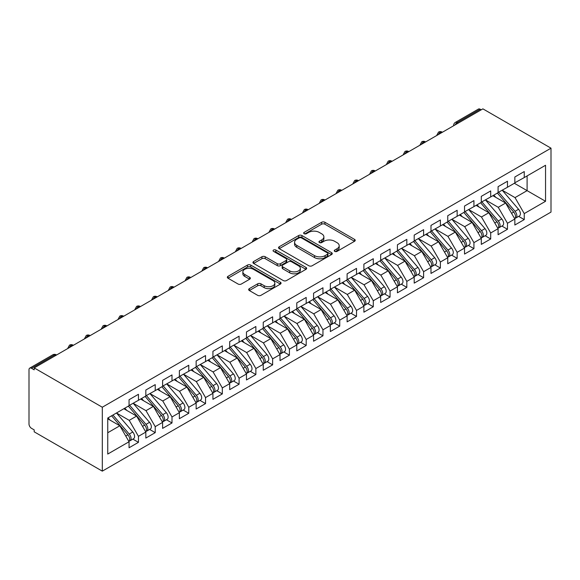 <?xml version="1.0" encoding="UTF-8"?>
<svg xmlns="http://www.w3.org/2000/svg" width="580" height="580" viewBox="0 0 580 580"><rect width="100%" height="100%" fill="white"/><g stroke="black" fill="none" stroke-linecap="round" stroke-linejoin="round"><path stroke-width="0.87" d="M334.747 251.387A1.631 0.943 0 0 0 337.052 251.387L354.547 241.287A2.327 1.341 0 0 0 355.228 240.338A2.327 1.341 0 0 0 354.547 239.388L324.909 222.278A2.327 1.341 0 0 0 321.617 222.278L304.123 232.377A1.631 0.943 0 0 0 303.644 233.044A1.631 0.943 0 0 0 304.123 233.704A1.631 0.943 0 0 0 306.428 233.704L308.69 232.399A7.453 4.299 0 0 1 319.232 232.399L321.704 233.827A7.453 4.299 0 0 1 323.887 236.865A7.453 4.299 0 0 1 321.704 239.91L319.435 241.215A1.631 0.943 0 0 0 318.957 241.882A1.631 0.943 0 0 0 319.435 242.549A1.631 0.943 0 0 0 321.74 242.549L324.01 241.237A7.453 4.299 0 0 1 334.544 241.237L337.016 242.665A7.453 4.299 0 0 1 339.199 245.71A7.453 4.299 0 0 1 337.016 248.748L334.747 250.06A1.631 0.943 0 0 0 334.269 250.719A1.631 0.943 0 0 0 334.747 251.387L334.747 250.06M249.342 288.63A2.327 1.341 0 0 0 248.661 289.579A2.327 1.341 0 0 0 249.342 290.529L257.65 295.329A2.327 1.341 0 0 0 260.949 295.329L280.372 284.113A2.327 1.341 0 0 0 281.053 283.163A2.327 1.341 0 0 0 280.372 282.206L250.741 265.096A2.327 1.341 0 0 0 247.442 265.096L228.02 276.319A2.327 1.341 0 0 0 227.338 277.269A2.327 1.341 0 0 0 228.02 278.219L238.061 284.019A2.327 1.341 0 0 0 241.352 284.019L249.668 279.212A2.327 1.341 0 0 0 250.35 278.262A2.327 1.341 0 0 0 249.668 277.312L244.688 274.442A6.228 3.596 0 0 1 242.861 271.897A6.228 3.596 0 0 1 246.71 268.576A6.228 3.596 0 0 1 253.496 269.352L273.006 280.618A6.228 3.596 0 0 1 274.833 283.163A6.228 3.596 0 0 1 270.983 286.484A6.228 3.596 0 0 1 264.197 285.701L260.949 283.823A2.327 1.341 0 0 0 257.65 283.823L249.342 288.63L249.342 290.529M482.901 108.859L551 148.175L102.305 407.225L34.198 367.908L482.901 108.859M308.857 265.763A2.327 1.341 0 0 0 312.149 265.763L331.579 254.548A2.327 1.341 0 0 0 332.26 253.598A2.327 1.341 0 0 0 331.579 252.648L301.941 235.538A2.327 1.341 0 0 0 298.649 235.538L279.219 246.754A2.327 1.341 0 0 0 278.538 247.704A2.327 1.341 0 0 0 279.219 248.653L308.857 265.763M274.195 251.742A1.631 0.943 0 0 1 275.848 251.966L275.848 250.031L305.979 267.431A2.327 1.341 0 0 1 306.661 268.38A2.327 1.341 0 0 1 305.979 269.33L286.549 280.546A2.327 1.341 0 0 1 283.257 280.546L253.619 263.436L253.619 261.536A2.327 1.341 0 0 0 252.938 262.486A2.327 1.341 0 0 0 253.619 263.436M253.619 261.536L261.935 256.737A2.327 1.341 0 0 1 265.227 256.737L277.247 263.675A2.327 1.341 0 0 0 280.539 263.675L286.056 260.493A2.327 1.341 0 0 0 286.738 259.536A2.327 1.341 0 0 0 286.056 258.586L273.543 251.365A1.631 0.943 0 0 1 273.064 250.698A1.631 0.943 0 0 1 274.072 249.828A1.631 0.943 0 0 1 275.848 250.031M34.198 367.908L34.198 369.844L31.516 368.3A3.56 2.052 -120 0 0 29.739 368.119A3.56 2.052 -120 0 0 29 369.75L29 423.98A3.56 2.052 -120 0 0 31.516 428.337L34.198 429.889L34.198 431.825L102.305 471.141L102.305 407.225M102.305 471.141L551 212.091L551 148.175M514.351 183.28L545.548 201.289L545.548 165.264L524.247 177.567L524.247 171.564L514.851 176.987L514.851 182.99L507.471 187.253L507.471 181.243L498.082 186.666L498.082 192.676L490.702 196.932L490.702 190.929L481.306 196.352L481.306 202.355L473.925 206.618L473.925 200.615L464.529 206.038L464.529 212.041L457.149 216.304L457.149 210.301L447.76 215.724L447.76 221.727L440.379 225.99L440.379 219.98L430.983 225.402L430.983 231.413L423.603 235.668L423.603 229.665L414.207 235.088L414.207 241.091L406.826 245.355L406.826 239.351L397.438 244.774L397.438 250.777L390.057 255.04L390.057 249.037L380.661 254.46L380.661 260.464L373.281 264.726L373.281 258.716L363.892 264.139L363.892 270.149L356.512 274.405L356.512 268.402L347.115 273.825L347.115 279.828L339.735 284.091L339.735 278.088L330.339 283.511L330.339 289.514L322.958 293.777L322.958 287.774L313.57 293.197L313.57 299.2L306.189 303.463L306.189 297.453L296.793 302.883L296.793 308.886L289.413 313.142L289.413 307.139L280.017 312.562L280.017 318.565L272.636 322.828L272.636 316.825L263.248 322.248L263.248 328.251L255.867 332.514L255.867 326.511L246.471 331.934L246.471 337.937L239.09 342.2L239.09 336.197L229.702 341.62L229.702 347.623L222.321 351.879L222.321 345.876L212.925 351.299L212.925 357.302L205.545 361.565L205.545 355.562L196.149 360.985L196.149 366.988L188.768 371.251L188.768 365.248L179.379 370.671L179.379 376.674L171.999 380.937L171.999 374.934L162.603 380.357L162.603 386.36L155.222 390.615L155.222 384.613L145.826 390.036L145.826 396.046L138.446 400.301L138.446 394.298L129.057 399.721L129.057 405.724L107.749 418.028L107.749 454.053L129.057 441.75L119.828 425.771L107.749 418.803M545.548 201.289L524.247 213.592L515.018 197.613L502.273 190.255M518.672 216.376L524.247 219.595L524.247 213.592M524.247 219.595L514.851 225.018L514.851 219.015L507.471 223.278L498.249 207.299L485.496 199.933M501.896 226.062L507.471 229.281L507.471 223.278M507.471 229.281L498.082 234.704L498.082 228.701L490.702 232.957L481.473 216.978L468.727 209.619L485.01 228.643L481.487 230.673A4.742 2.74 60 0 1 483.321 235.183A4.742 2.74 60 0 1 482.335 237.358A4.742 2.74 60 0 1 481.567 237.575M485.126 235.748L490.702 238.967L490.702 232.957M490.702 238.967L481.306 244.39L481.306 238.38L473.925 242.643L464.696 226.664L451.95 219.305M468.35 245.427L473.925 248.646L473.925 242.643M473.925 248.646L464.529 254.069L464.529 248.066L457.149 252.329L447.927 236.35L435.174 228.991M451.574 255.113L457.149 258.332L457.149 252.329M457.149 258.332L447.76 263.755L447.76 257.752L440.379 262.015L431.15 246.036L418.405 238.67L434.688 257.694L431.165 259.724A4.742 2.74 60 0 1 432.999 264.233A4.742 2.74 60 0 1 432.013 266.409A4.742 2.74 60 0 1 431.245 266.626M434.804 264.799L440.379 268.018L440.379 262.015M440.379 268.018L430.983 273.441L430.983 267.438L423.603 271.694L414.381 255.715L401.628 248.356M418.028 274.485L423.603 277.704L423.603 271.694M423.603 277.704L414.207 283.127L414.207 277.117L406.826 281.38L397.604 265.401L384.859 258.042M401.251 284.164L406.826 287.383L406.826 281.38M406.826 287.383L397.438 292.806L397.438 286.803L390.057 291.066L380.828 275.087L368.082 267.728M384.482 293.85L390.057 297.069L390.057 291.066M390.057 297.069L380.661 302.492L380.661 296.489L373.281 300.752L364.059 284.773L351.306 277.414L367.589 296.431L364.066 298.461A4.742 2.74 60 0 1 365.9 302.97A4.742 2.74 60 0 1 364.921 305.145A4.742 2.74 60 0 1 364.153 305.363M367.705 303.536L373.281 306.755L373.281 300.752M373.281 306.755L363.892 312.178L363.892 306.175L356.512 310.43L347.282 294.451L334.537 287.093M350.936 313.222L356.512 316.441L356.512 310.43M356.512 316.441L347.115 321.864L347.115 315.861L339.735 320.117L330.506 304.137L317.76 296.779M334.16 322.9L339.735 326.119L339.735 320.117M339.735 326.119L330.339 331.543L330.339 325.539L322.958 329.802L313.736 313.824L300.984 306.465M317.383 332.587L322.958 335.805L322.958 329.802M322.958 335.805L313.57 341.228L313.57 335.226L306.189 339.488L296.96 323.51L284.214 316.151M300.614 342.272L306.189 345.492L306.189 339.488M306.189 345.492L296.793 350.914L296.793 344.911L289.413 349.174L280.191 333.188L267.438 325.829M283.837 351.958L289.413 355.177L289.413 349.174M289.413 355.177L280.017 360.601L280.017 354.598L272.636 358.853L263.414 342.874L250.669 335.515M267.061 361.637L272.636 364.856L272.636 358.853M272.636 364.856L263.248 370.279L263.248 364.276L255.867 368.539L246.638 352.56L233.892 345.201L250.176 364.218L246.652 366.255A4.742 2.74 60 0 1 248.487 370.765A4.742 2.74 60 0 1 247.5 372.933A4.742 2.74 60 0 1 246.732 373.158M250.292 371.323L255.867 374.542L255.867 368.539M255.867 374.542L246.471 379.965L246.471 373.962L239.09 378.225L229.868 362.246L217.116 354.887L233.399 373.904L229.883 375.941A4.742 2.74 60 0 1 231.71 380.444A4.742 2.74 60 0 1 230.731 382.619A4.742 2.74 60 0 1 229.963 382.836M233.515 381.009L239.09 384.228L239.09 378.225M239.09 384.228L229.702 389.651L229.702 383.648L222.321 387.911L213.092 371.932L200.346 364.566M216.746 390.695L222.321 393.914L222.321 387.911M222.321 393.914L212.925 399.337L212.925 393.334L205.545 397.59L196.315 381.611L183.57 374.252M199.969 400.381L205.545 403.6L205.545 397.59M205.545 403.6L196.149 409.023L196.149 403.013L188.768 407.276L179.546 391.297L166.793 383.938M183.193 410.06L188.768 413.279L188.768 407.276M188.768 413.279L179.379 418.702L179.379 412.699L171.999 416.962L162.77 400.983L150.024 393.624M166.424 419.746L171.999 422.965L171.999 416.962M171.999 422.965L162.603 428.388L162.603 422.385L155.222 426.648L146 410.669L133.248 403.303M149.647 429.432L155.222 432.651L155.222 426.648M155.222 432.651L145.826 438.074L145.826 432.071L138.446 436.327L129.224 420.348L116.478 412.989L132.762 432.013L129.238 434.043A4.742 2.74 60 0 1 131.065 438.552A4.742 2.74 60 0 1 130.087 440.727A4.742 2.74 60 0 1 129.318 440.945M132.871 439.118L138.446 442.337L138.446 436.327M138.446 442.337L129.057 447.76L129.057 441.75M129.057 405.536L138.446 400.301M107.749 432.745L119.828 425.771M145.826 395.85L155.222 390.615M129.224 420.348L136.604 416.092L123.859 408.726M145.826 432.071L136.604 416.092M162.603 386.164L171.999 380.937M146 410.669L153.381 406.406L140.628 399.047M162.603 422.385L153.381 406.406M179.379 376.478L188.768 371.251M162.77 400.983L170.15 396.72L157.405 389.361M179.379 412.699L170.15 396.72M196.149 366.799L205.545 361.565M179.546 391.297L186.927 387.034L174.174 379.675M196.149 403.013L186.927 387.034M212.925 357.113L222.321 351.879M196.315 381.611L203.696 377.355L190.95 369.989M212.925 393.334L203.696 377.355M229.702 347.427L239.09 342.2M213.092 371.932L220.472 367.669L207.727 360.31M229.702 383.648L220.472 367.669M246.471 337.741L255.867 332.514M229.868 362.246L237.249 357.983L224.496 350.625M246.471 373.962L237.249 357.983M263.248 328.062L272.636 322.828M246.638 352.56L254.018 348.297L241.273 340.938M263.248 364.276L254.018 348.297M280.017 318.376L289.413 313.142M263.414 342.874L270.795 338.618L258.049 331.252M280.017 354.598L270.795 338.618M296.793 308.69L306.189 303.463M280.191 333.188L287.571 328.933L274.818 321.574M296.793 344.911L287.571 328.933M313.57 299.005L322.958 293.777M296.96 323.51L304.34 319.246L291.595 311.888M313.57 335.226L304.34 319.246M330.339 289.318L339.735 284.091M313.736 313.824L321.117 309.56L308.364 302.202M330.339 325.539L321.117 309.56M347.115 279.64L356.512 274.405M330.506 304.137L337.886 299.875L325.141 292.516M347.115 315.861L337.886 299.875M363.892 269.954L373.281 264.726M347.282 294.451L354.663 290.196L341.917 282.837M363.892 306.175L354.663 290.196M380.661 260.268L390.057 255.04M364.059 284.773L371.439 280.51L358.687 273.151M380.661 296.489L371.439 280.51M397.438 250.582L406.826 245.355M380.828 275.087L388.209 270.824L375.463 263.465M397.438 286.803L388.209 270.824M414.207 240.903L423.603 235.668M397.604 265.401L404.985 261.138L392.232 253.779M414.207 277.117L404.985 261.138M430.983 231.217L440.379 225.99M414.381 255.715L421.762 251.459L409.009 244.093M430.983 267.438L421.762 251.459M447.76 221.531L457.149 216.304M431.15 246.036L438.531 241.773L425.785 234.414M447.76 257.752L438.531 241.773M464.529 211.845L473.925 206.618M447.927 236.35L455.307 232.087L442.554 224.728M464.529 248.066L455.307 232.087M481.306 202.166L490.702 196.932M464.696 226.664L472.076 222.401L459.331 215.042M481.306 238.38L472.076 222.401M498.082 192.48L507.471 187.253M481.473 216.978L488.853 212.722L476.108 205.356M498.082 228.701L488.853 212.722M481.219 109.823L480.218 109.243L457.192 122.532L458.2 123.112M455.177 124.859A3.56 2.052 120 0 1 457.192 122.532A3.56 2.052 60 0 0 455.416 122.358L478.435 109.069A3.56 2.052 60 0 1 480.218 109.243M514.851 182.794L524.247 177.567M515.018 197.613L527.097 190.639L527.097 175.921L545.548 165.264M498.249 207.299L505.629 203.036L492.877 195.677M514.851 219.015L505.629 203.036M441.344 132.849L440.336 132.269A3.56 2.052 -120 0 0 438.552 132.088A3.56 2.052 -120 0 0 438.516 132.117L436.856 135.125A3.56 2.052 0 0 0 436.892 135.416M424.567 142.535L423.56 141.955A3.56 2.052 -120 0 0 421.783 141.774A3.56 2.052 -120 0 0 421.74 141.803L420.087 144.804A3.56 2.052 0 0 0 420.123 145.101M407.791 152.214L406.79 151.634A3.56 2.052 -120 0 0 405.007 151.46A3.56 2.052 -120 0 0 404.963 151.481L403.31 154.49A3.56 2.052 0 0 0 403.346 154.78M391.022 161.9L390.014 161.32A3.56 2.052 -120 0 0 388.238 161.146A3.56 2.052 -120 0 0 388.194 161.167L386.541 164.176A3.56 2.052 0 0 0 386.577 164.466M374.245 171.586L373.237 171.006A3.56 2.052 -120 0 0 371.461 170.825A3.56 2.052 -120 0 0 371.417 170.853L369.764 173.862A3.56 2.052 0 0 0 369.801 174.152M357.476 181.272L356.468 180.692A3.56 2.052 -120 0 0 354.685 180.51A3.56 2.052 -120 0 0 354.648 180.54L352.988 183.548A3.56 2.052 0 0 0 353.024 183.838M340.699 190.95L339.692 190.37A3.56 2.052 -120 0 0 337.915 190.196A3.56 2.052 -120 0 0 337.872 190.218L336.219 193.227A3.56 2.052 0 0 0 336.255 193.524M323.923 200.637L322.915 200.056A3.56 2.052 -120 0 0 321.139 199.882A3.56 2.052 -120 0 0 321.095 199.904L319.442 202.913A3.56 2.052 0 0 0 319.478 203.203M307.154 210.323L306.146 209.743A3.56 2.052 -120 0 0 304.362 209.569A3.56 2.052 -120 0 0 304.326 209.59L302.666 212.599A3.56 2.052 0 0 0 302.702 212.889M290.377 220.008L289.369 219.429A3.56 2.052 -120 0 0 287.593 219.247A3.56 2.052 -120 0 0 287.549 219.276L285.896 222.285A3.56 2.052 0 0 0 285.933 222.575M273.601 229.687L272.6 229.107A3.56 2.052 -120 0 0 270.817 228.933A3.56 2.052 -120 0 0 270.78 228.962L269.12 231.964A3.56 2.052 0 0 0 269.156 232.261M256.831 239.373L255.823 238.793A3.56 2.052 -120 0 0 254.047 238.619A3.56 2.052 -120 0 0 254.004 238.641L252.351 241.65A3.56 2.052 0 0 0 252.387 241.94M240.055 249.059L239.047 248.479A3.56 2.052 -120 0 0 237.271 248.305A3.56 2.052 -120 0 0 237.227 248.327L235.574 251.336A3.56 2.052 0 0 0 235.611 251.626M223.286 258.745L222.278 258.165A3.56 2.052 -120 0 0 220.494 257.984A3.56 2.052 -120 0 0 220.458 258.013L218.798 261.022A3.56 2.052 0 0 0 218.834 261.312M206.509 268.431L205.501 267.844A3.56 2.052 -120 0 0 203.725 267.67A3.56 2.052 -120 0 0 203.681 267.699L202.029 270.7A3.56 2.052 0 0 0 202.065 270.998M189.732 278.11L188.725 277.53A3.56 2.052 -120 0 0 186.948 277.356A3.56 2.052 -120 0 0 186.905 277.378L185.252 280.387A3.56 2.052 0 0 0 185.288 280.676M172.963 287.796L171.956 287.216A3.56 2.052 -120 0 0 170.172 287.042A3.56 2.052 -120 0 0 170.136 287.064L168.475 290.072A3.56 2.052 0 0 0 168.512 290.363M156.187 297.482L155.179 296.902A3.56 2.052 -120 0 0 153.403 296.721A3.56 2.052 -120 0 0 153.359 296.75L151.706 299.758A3.56 2.052 0 0 0 151.743 300.048M139.41 307.168L138.41 306.581A3.56 2.052 -120 0 0 136.626 306.407A3.56 2.052 -120 0 0 136.59 306.436L134.93 309.437A3.56 2.052 0 0 0 134.966 309.735M122.641 316.847L121.633 316.267A3.56 2.052 -120 0 0 119.857 316.093A3.56 2.052 -120 0 0 119.813 316.114L118.16 319.123A3.56 2.052 0 0 0 118.197 319.413M105.865 326.533L104.857 325.953A3.56 2.052 -120 0 0 103.081 325.779A3.56 2.052 -120 0 0 103.037 325.8L101.384 328.809A3.56 2.052 0 0 0 101.42 329.099M89.095 336.219L88.087 335.639A3.56 2.052 -120 0 0 86.304 335.457A3.56 2.052 -120 0 0 86.268 335.486L84.608 338.495A3.56 2.052 0 0 0 84.644 338.785M72.319 345.905L71.311 345.317A3.56 2.052 -120 0 0 69.535 345.144A3.56 2.052 -120 0 0 69.491 345.173L67.838 348.174A3.56 2.052 0 0 0 67.874 348.471M335.399 251.618L337.016 250.683A7.453 4.299 0 0 0 339.199 247.645L339.199 245.71M323.887 236.865L323.887 238.808A7.453 4.299 0 0 1 321.704 241.845L320.087 242.781M354.518 241.309L324.909 224.213A2.327 1.341 0 0 0 321.617 224.213L304.775 233.936M331.55 254.569L301.941 237.474A2.327 1.341 0 0 0 298.649 237.474L279.255 248.675M327.461 254.265A1.631 0.943 0 0 0 327.939 253.598A1.631 0.943 0 0 0 327.461 252.931L301.448 237.916A1.631 0.943 0 0 0 299.142 237.916L296.757 239.293A7.453 4.299 0 0 0 294.575 242.331A7.453 4.299 0 0 0 296.757 245.376L314.541 255.642A7.453 4.299 0 0 0 325.075 255.642L327.461 254.265L327.461 256.2A1.631 0.943 0 0 0 327.939 255.533L327.939 253.598M294.575 242.331L294.575 244.267A7.453 4.299 0 0 0 296.757 247.312L296.757 245.376M327.461 256.2L325.075 257.578A7.453 4.299 0 0 1 314.541 257.578L296.757 247.312M253.649 263.45L261.935 258.673L261.935 256.737M286.738 259.536L286.738 261.478A2.327 1.341 0 0 1 286.056 262.428L280.539 265.611A2.327 1.341 0 0 1 277.247 265.611L265.227 258.673A2.327 1.341 0 0 0 261.935 258.673M275.848 251.966L305.95 269.345M289.717 270.875A6.228 3.596 0 0 0 296.503 271.65A6.228 3.596 0 0 0 300.353 268.33A6.228 3.596 0 0 0 298.526 265.792L291.653 261.819A2.327 1.341 0 0 0 288.361 261.819L282.844 265.002A2.327 1.341 0 0 0 282.163 265.952A2.327 1.341 0 0 0 282.844 266.909L289.717 270.875L289.717 272.81A6.228 3.596 0 0 0 296.503 273.593A6.228 3.596 0 0 0 300.353 270.265L300.353 268.33M282.163 265.952L282.163 267.895A2.327 1.341 0 0 0 282.844 268.844L282.844 266.909M289.717 272.81L282.844 268.844M274.833 283.163L274.833 285.099A6.228 3.596 0 0 1 270.983 288.419A6.228 3.596 0 0 1 264.197 287.637L260.949 285.766A2.327 1.341 0 0 0 257.65 285.766L249.371 290.544M242.861 271.897L242.861 273.832A6.228 3.596 0 0 0 244.688 276.377L244.688 274.442M249.639 279.234L244.688 276.377M280.372 282.206L280.372 284.113L250.741 267.039A2.327 1.341 0 0 0 247.442 267.039L228.049 278.233M498.727 192.299L515.033 211.308A4.742 2.74 60 0 1 516.867 215.818A4.742 2.74 60 0 1 515.881 217.986L519.404 215.956A4.742 2.74 -120 0 0 520.39 213.781A4.742 2.74 -120 0 0 518.556 209.271L502.251 190.262M515.881 217.986A4.742 2.74 60 0 1 515.112 218.203M497.386 193.075L513.691 212.077A4.742 2.74 60 0 1 515.526 216.587A4.742 2.74 60 0 1 514.663 218.682M495.798 197.36L493.863 195.105M481.951 201.985L498.256 220.987A4.742 2.74 60 0 1 500.09 225.497A4.742 2.74 60 0 1 499.112 227.672L502.628 225.635A4.742 2.74 -120 0 0 503.614 223.467A4.742 2.74 -120 0 0 501.78 218.957L485.474 199.948M499.112 227.672A4.742 2.74 60 0 1 498.343 227.889M480.61 202.761L496.915 221.763A4.742 2.74 60 0 1 498.749 226.273A4.742 2.74 60 0 1 497.887 228.368M479.022 207.045L477.086 204.791M482.335 237.358L485.859 235.32A4.742 2.74 -120 0 0 486.837 233.153A4.742 2.74 -120 0 0 485.01 228.643M463.84 212.439L480.146 231.449A4.742 2.74 60 0 1 481.973 235.958A4.742 2.74 60 0 1 481.117 238.054M462.253 216.731L460.317 214.477M465.182 211.664L481.487 230.673M448.405 221.35L464.711 240.359A4.742 2.74 60 0 1 466.545 244.869A4.742 2.74 60 0 1 465.559 247.036L469.082 245.006A4.742 2.74 -120 0 0 470.068 242.831A4.742 2.74 -120 0 0 468.234 238.322L451.929 219.32M465.559 247.036A4.742 2.74 60 0 1 464.79 247.261M447.064 222.125L463.369 241.135A4.742 2.74 60 0 1 465.203 245.644A4.742 2.74 60 0 1 464.341 247.74M445.476 226.41L443.54 224.163M431.636 231.036L447.941 250.045A4.742 2.74 60 0 1 449.768 254.555A4.742 2.74 60 0 1 448.789 256.723L452.313 254.692A4.742 2.74 -120 0 0 453.292 252.518A4.742 2.74 -120 0 0 451.458 248.008L435.152 228.999M448.789 256.723A4.742 2.74 60 0 1 448.021 256.94M430.287 231.811L446.6 250.814A4.742 2.74 60 0 1 448.427 255.323A4.742 2.74 60 0 1 447.564 257.418M428.7 236.096L426.771 233.841M432.013 266.409L435.536 264.371A4.742 2.74 -120 0 0 436.522 262.204A4.742 2.74 -120 0 0 434.688 257.694M413.518 241.498L429.824 260.5A4.742 2.74 60 0 1 431.658 265.009A4.742 2.74 60 0 1 430.795 267.105M411.93 245.782L409.995 243.527M414.86 240.722L431.165 259.724M398.083 250.4L414.388 269.41A4.742 2.74 60 0 1 416.223 273.919A4.742 2.74 60 0 1 415.236 276.094L418.76 274.057A4.742 2.74 -120 0 0 419.746 271.889A4.742 2.74 -120 0 0 417.912 267.38L401.607 248.37M415.236 276.094A4.742 2.74 60 0 1 414.475 276.312M396.742 251.176L413.047 270.186A4.742 2.74 60 0 1 414.881 274.695A4.742 2.74 60 0 1 414.018 276.79M395.154 255.468L393.218 253.213M381.314 260.087L397.619 279.096A4.742 2.74 60 0 1 399.446 283.606A4.742 2.74 60 0 1 398.467 285.773L401.991 283.743A4.742 2.74 -120 0 0 402.97 281.568A4.742 2.74 -120 0 0 401.142 277.059L384.837 258.056M398.467 285.773A4.742 2.74 60 0 1 397.699 285.998M379.973 260.862L396.278 279.872A4.742 2.74 60 0 1 398.105 284.381A4.742 2.74 60 0 1 397.242 286.476M378.377 265.147L376.449 262.899M364.537 269.773L380.842 288.782A4.742 2.74 60 0 1 382.677 293.291A4.742 2.74 60 0 1 381.691 295.459L385.214 293.429A4.742 2.74 -120 0 0 386.2 291.254A4.742 2.74 -120 0 0 384.366 286.745L368.061 267.735M381.691 295.459A4.742 2.74 60 0 1 380.922 295.677M363.196 270.548L379.501 289.558A4.742 2.74 60 0 1 381.336 294.06A4.742 2.74 60 0 1 380.473 296.155M361.608 274.833L359.673 272.578M364.921 305.145L368.438 303.108A4.742 2.74 -120 0 0 369.424 300.94A4.742 2.74 -120 0 0 367.589 296.431M346.419 280.234L362.725 299.236A4.742 2.74 60 0 1 364.559 303.746A4.742 2.74 60 0 1 363.696 305.841M344.832 284.519L342.896 282.264M347.761 279.458L364.066 298.461M330.992 289.137L347.297 308.147A4.742 2.74 60 0 1 349.131 312.656A4.742 2.74 60 0 1 348.145 314.831L351.668 312.794A4.742 2.74 -120 0 0 352.647 310.626A4.742 2.74 -120 0 0 350.82 306.117L334.515 287.107M348.145 314.831A4.742 2.74 60 0 1 347.376 315.049M329.65 289.913L345.955 308.923A4.742 2.74 60 0 1 347.782 313.432A4.742 2.74 60 0 1 346.927 315.527M328.062 294.205L326.127 291.95M314.215 298.823L330.52 317.833A4.742 2.74 60 0 1 332.354 322.342A4.742 2.74 60 0 1 331.368 324.51L334.892 322.48A4.742 2.74 -120 0 0 335.878 320.305A4.742 2.74 -120 0 0 334.044 315.796L317.738 296.793M331.368 324.51A4.742 2.74 60 0 1 330.6 324.735M312.874 299.599L329.179 318.608A4.742 2.74 60 0 1 331.013 323.118A4.742 2.74 60 0 1 330.15 325.213M311.286 303.884L309.35 301.636M297.446 308.509L313.751 327.519A4.742 2.74 60 0 1 315.578 332.028A4.742 2.74 60 0 1 314.599 334.196L318.123 332.166A4.742 2.74 -120 0 0 319.101 329.991A4.742 2.74 -120 0 0 317.267 325.481L300.962 306.472M314.599 334.196A4.742 2.74 60 0 1 313.831 334.421M296.097 309.285L312.41 328.294A4.742 2.74 60 0 1 314.237 332.804A4.742 2.74 60 0 1 313.374 334.892M294.51 313.57L292.581 311.315M280.669 318.195L296.974 337.197A4.742 2.74 60 0 1 298.809 341.707A4.742 2.74 60 0 1 297.823 343.882L301.346 341.845A4.742 2.74 -120 0 0 302.332 339.677A4.742 2.74 -120 0 0 300.498 335.168L284.193 316.158M297.823 343.882A4.742 2.74 60 0 1 297.054 344.099M279.328 318.971L295.633 337.973A4.742 2.74 60 0 1 297.467 342.483A4.742 2.74 60 0 1 296.605 344.578M277.74 323.256L275.805 321.001M263.893 327.881L280.198 346.883A4.742 2.74 60 0 1 282.032 351.393A4.742 2.74 60 0 1 281.046 353.568L284.57 351.531A4.742 2.74 -120 0 0 285.556 349.363A4.742 2.74 -120 0 0 283.721 344.853L267.416 325.844M281.046 353.568A4.742 2.74 60 0 1 280.285 353.786M262.551 328.65L278.857 347.659A4.742 2.74 60 0 1 280.691 352.169A4.742 2.74 60 0 1 279.828 354.264M260.964 332.942L259.028 330.687M247.124 337.56L263.429 356.57A4.742 2.74 60 0 1 265.256 361.079A4.742 2.74 60 0 1 264.277 363.247L267.8 361.217A4.742 2.74 -120 0 0 268.779 359.042A4.742 2.74 -120 0 0 266.952 354.532L250.647 335.53M264.277 363.247A4.742 2.74 60 0 1 263.508 363.471M245.782 338.336L262.087 357.345A4.742 2.74 60 0 1 263.914 361.855A4.742 2.74 60 0 1 263.052 363.95M244.187 342.62L242.259 340.373M247.5 372.933L251.024 370.903A4.742 2.74 -120 0 0 252.01 368.728A4.742 2.74 -120 0 0 250.176 364.218M229.006 348.022L245.311 367.031A4.742 2.74 60 0 1 247.145 371.541A4.742 2.74 60 0 1 246.282 373.629M227.418 352.306L225.482 350.052M230.347 347.246L246.652 366.255M230.731 382.619L234.248 380.589A4.742 2.74 -120 0 0 235.233 378.414A4.742 2.74 -120 0 0 233.399 373.904M212.229 357.708L228.535 376.71A4.742 2.74 60 0 1 230.369 381.22A4.742 2.74 60 0 1 229.506 383.315M210.642 361.993L208.706 359.738M213.57 356.932L229.883 375.941M196.801 366.618L213.106 385.62A4.742 2.74 60 0 1 214.941 390.13A4.742 2.74 60 0 1 213.955 392.305L217.478 390.267A4.742 2.74 -120 0 0 218.457 388.1A4.742 2.74 -120 0 0 216.63 383.59L200.325 364.581M213.955 392.305A4.742 2.74 60 0 1 213.186 392.522M195.46 367.387L211.765 386.396A4.742 2.74 60 0 1 213.592 390.905A4.742 2.74 60 0 1 212.737 393.001M193.872 371.678L191.936 369.424M180.025 376.297L196.33 395.306A4.742 2.74 60 0 1 198.164 399.816A4.742 2.74 60 0 1 197.178 401.991L200.702 399.953A4.742 2.74 -120 0 0 201.688 397.778A4.742 2.74 -120 0 0 199.854 393.276L183.548 374.267M197.178 401.991A4.742 2.74 60 0 1 196.41 402.208M178.684 377.072L194.989 396.082A4.742 2.74 60 0 1 196.823 400.591A4.742 2.74 60 0 1 195.96 402.687M177.096 381.364L175.16 379.11M163.256 385.983L179.561 404.992A4.742 2.74 60 0 1 181.388 409.502A4.742 2.74 60 0 1 180.409 411.67L183.932 409.639A4.742 2.74 -120 0 0 184.911 407.464A4.742 2.74 -120 0 0 183.077 402.955L166.772 383.953M180.409 411.67A4.742 2.74 60 0 1 179.641 411.894M161.907 386.759L178.219 405.768A4.742 2.74 60 0 1 180.047 410.277A4.742 2.74 60 0 1 179.184 412.373M160.319 391.043L158.391 388.788M146.479 395.669L162.784 414.678A4.742 2.74 60 0 1 164.618 419.18A4.742 2.74 60 0 1 163.632 421.355L167.156 419.325A4.742 2.74 -120 0 0 168.142 417.15A4.742 2.74 -120 0 0 166.308 412.641L150.002 393.632M163.632 421.355A4.742 2.74 60 0 1 162.864 421.573M145.138 396.445L161.443 415.447A4.742 2.74 60 0 1 163.277 419.956A4.742 2.74 60 0 1 162.415 422.051M143.55 400.729L141.614 398.474M129.702 405.355L146.008 424.357A4.742 2.74 60 0 1 147.842 428.866A4.742 2.74 60 0 1 146.856 431.041L150.379 429.004A4.742 2.74 -120 0 0 151.365 426.837A4.742 2.74 -120 0 0 149.531 422.327L133.226 403.317M146.856 431.041A4.742 2.74 60 0 1 146.095 431.259M128.361 406.123L144.666 425.133A4.742 2.74 60 0 1 146.501 429.642A4.742 2.74 60 0 1 145.638 431.738M126.774 410.415L124.838 408.161M130.087 440.727L133.61 438.69A4.742 2.74 -120 0 0 134.589 436.515A4.742 2.74 -120 0 0 132.762 432.013M111.592 415.809L127.897 434.819A4.742 2.74 60 0 1 129.724 439.328A4.742 2.74 60 0 1 128.862 441.423M109.997 420.101L108.069 417.846M112.933 415.034L129.238 434.043M55.542 355.583L54.534 355.004L31.516 368.3M56.586 354.982L56.318 354.829A3.56 2.052 120 0 0 54.534 355.004A3.56 2.052 -120 0 0 52.758 354.829L29.739 368.119M442.38 132.247L442.112 132.088A3.56 2.052 120 0 0 440.336 132.269A3.56 2.052 120 0 0 438.408 134.546M425.611 141.933L425.343 141.774A3.56 2.052 120 0 0 423.56 141.955A3.56 2.052 120 0 0 421.631 144.231M408.835 151.612L408.566 151.46A3.56 2.052 120 0 0 406.79 151.634A3.56 2.052 120 0 0 404.854 153.91M392.065 161.298L391.79 161.146A3.56 2.052 120 0 0 390.014 161.32A3.56 2.052 120 0 0 388.085 163.596M375.289 170.984L375.021 170.825A3.56 2.052 120 0 0 373.237 171.006A3.56 2.052 120 0 0 371.309 173.282M358.512 180.67L358.244 180.51A3.56 2.052 120 0 0 356.468 180.692A3.56 2.052 120 0 0 354.539 182.968M341.743 190.349L341.475 190.196A3.56 2.052 120 0 0 339.692 190.37A3.56 2.052 120 0 0 337.763 192.647M324.967 200.035L324.699 199.882A3.56 2.052 120 0 0 322.915 200.056A3.56 2.052 120 0 0 320.986 202.333M308.19 209.721L307.922 209.569A3.56 2.052 120 0 0 306.146 209.743A3.56 2.052 120 0 0 304.217 212.019M291.421 219.407L291.153 219.247A3.56 2.052 120 0 0 289.369 219.429A3.56 2.052 120 0 0 287.441 221.705M274.644 229.093L274.376 228.933A3.56 2.052 120 0 0 272.6 229.107A3.56 2.052 120 0 0 270.664 231.384M257.875 238.771L257.6 238.619A3.56 2.052 120 0 0 255.823 238.793A3.56 2.052 120 0 0 253.895 241.07M241.099 248.457L240.831 248.305A3.56 2.052 120 0 0 239.047 248.479A3.56 2.052 120 0 0 237.118 250.756M224.322 258.144L224.054 257.984A3.56 2.052 120 0 0 222.278 258.165A3.56 2.052 120 0 0 220.349 260.442M207.553 267.829L207.285 267.67A3.56 2.052 120 0 0 205.501 267.844A3.56 2.052 120 0 0 203.573 270.12M190.776 277.508L190.508 277.356A3.56 2.052 120 0 0 188.725 277.53A3.56 2.052 120 0 0 186.796 279.806M174 287.194L173.732 287.042A3.56 2.052 120 0 0 171.956 287.216A3.56 2.052 120 0 0 170.027 289.493M157.231 296.88L156.963 296.721A3.56 2.052 120 0 0 155.179 296.902A3.56 2.052 120 0 0 153.25 299.178M140.454 306.566L140.186 306.407A3.56 2.052 120 0 0 138.41 306.581A3.56 2.052 120 0 0 136.474 308.857M123.685 316.245L123.409 316.093A3.56 2.052 120 0 0 121.633 316.267A3.56 2.052 120 0 0 119.705 318.543M106.909 325.931L106.64 325.779A3.56 2.052 120 0 0 104.857 325.953A3.56 2.052 120 0 0 102.928 328.229M90.132 335.617L89.864 335.457A3.56 2.052 120 0 0 88.087 335.639A3.56 2.052 120 0 0 86.159 337.915M73.363 345.303L73.094 345.144A3.56 2.052 120 0 0 71.311 345.317A3.56 2.052 120 0 0 69.382 347.594M337.016 250.683L337.016 248.748M319.435 242.549L319.435 241.215M321.704 241.845L321.704 239.91M304.123 233.704L304.123 232.377M321.617 224.213L321.617 222.278M324.909 224.213L324.909 222.278M354.547 241.287L354.547 239.388M279.219 248.653L279.219 246.754M298.649 237.474L298.649 235.538M301.941 237.474L301.941 235.538M331.579 254.548L331.579 252.648M314.541 257.578L314.541 255.642M325.075 257.578L325.075 255.642M265.227 258.673L265.227 256.737M277.247 265.611L277.247 263.675M280.539 265.611L280.539 263.675M286.056 262.428L286.056 260.493M305.979 269.33L305.979 267.431M257.65 285.766L257.65 283.823M260.949 285.766L260.949 283.823M264.197 287.637L264.197 285.701M249.668 279.212L249.668 277.312M228.02 278.219L228.02 276.319M247.442 267.039L247.442 265.096M250.741 267.039L250.741 265.096M513.691 212.077L511.56 213.31M518.556 209.271L515.033 211.308M496.915 221.763L494.784 222.995M501.78 218.957L498.256 220.987M480.146 231.449L478.014 232.681M463.369 241.135L461.238 242.368M468.234 238.322L464.711 240.359M446.6 250.814L444.461 252.046M451.458 248.008L447.941 250.045M429.824 260.5L427.692 261.732M413.047 270.186L410.915 271.418M417.912 267.38L414.388 269.41M396.278 279.872L394.146 281.104M401.142 277.059L397.619 279.096M379.501 289.558L377.37 290.783M384.366 286.745L380.842 288.782M362.725 299.236L360.593 300.469M345.955 308.923L343.824 310.155M350.82 306.117L347.297 308.147M329.179 318.608L327.048 319.841M334.044 315.796L330.52 317.833M312.41 328.294L310.271 329.52M317.267 325.481L313.751 327.519M295.633 337.973L293.502 339.206M300.498 335.168L296.974 337.197M278.857 347.659L276.725 348.892M283.721 344.853L280.198 346.883M262.087 357.345L259.956 358.578M266.952 354.532L263.429 356.57M245.311 367.031L243.179 368.256M228.535 376.71L226.403 377.942M211.765 386.396L209.634 387.628M216.63 383.59L213.106 385.62M194.989 396.082L192.857 397.314M199.854 393.276L196.33 395.306M178.219 405.768L176.081 406.993M183.077 402.955L179.561 404.992M161.443 415.447L159.311 416.679M166.308 412.641L162.784 414.678M144.666 425.133L142.535 426.365M149.531 422.327L146.008 424.357M127.897 434.819L125.766 436.051M442.112 132.088A3.56 3.56 0 0 0 438.552 132.088M455.416 122.358A3.56 3.56 0 0 0 453.632 125.44M425.343 141.774A3.56 3.56 0 0 0 421.783 141.774M408.566 151.46A3.56 3.56 0 0 0 405.007 151.46M391.79 161.146A3.56 3.56 0 0 0 388.238 161.146M375.021 170.825A3.56 3.56 0 0 0 371.461 170.825M358.244 180.51A3.56 3.56 0 0 0 354.685 180.51M341.475 190.196A3.56 3.56 0 0 0 337.915 190.196M324.699 199.882A3.56 3.56 0 0 0 321.139 199.882M307.922 209.569A3.56 3.56 0 0 0 304.362 209.569M291.153 219.247A3.56 3.56 0 0 0 287.593 219.247M274.376 228.933A3.56 3.56 0 0 0 270.817 228.933M257.6 238.619A3.56 3.56 0 0 0 254.047 238.619M240.831 248.305A3.56 3.56 0 0 0 237.271 248.305M224.054 257.984A3.56 3.56 0 0 0 220.494 257.984M207.285 267.67A3.56 3.56 0 0 0 203.725 267.67M190.508 277.356A3.56 3.56 0 0 0 186.948 277.356M173.732 287.042A3.56 3.56 0 0 0 170.172 287.042M156.963 296.721A3.56 3.56 0 0 0 153.403 296.721M140.186 306.407A3.56 3.56 0 0 0 136.626 306.407M123.409 316.093A3.56 3.56 0 0 0 119.857 316.093M106.64 325.779A3.56 3.56 0 0 0 103.081 325.779M89.864 335.457A3.56 3.56 0 0 0 86.304 335.457M73.094 345.144A3.56 3.56 0 0 0 69.535 345.144M56.318 354.829A3.56 3.56 0 0 0 52.758 354.829"/></g></svg>
